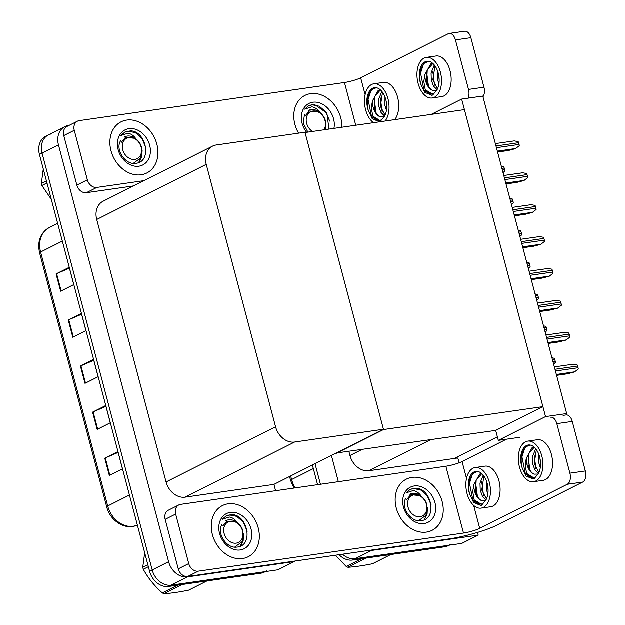 <?xml version="1.0" encoding="UTF-8"?>
<svg xmlns="http://www.w3.org/2000/svg" width="625" height="625" viewBox="0 0 625 625"><rect width="100%" height="100%" fill="white"/><g stroke="black" fill="none" stroke-linecap="round" stroke-linejoin="round"><path stroke-width="0.94" d="M497.398 436.875L454.461 458.492L457.844 458.008L459.125 462.867M348.922 451.555L349.984 455.578A18.094 14.352 63.3 0 0 369.031 470.773L454.461 458.492M477.516 532.461L478.227 535.172L461.836 543.422L355.164 558.75A18.094 14.352 -116.7 0 1 342.523 554.258A18.094 14.352 -116.7 0 0 355.164 558.75L447.352 545.5A18.094 14.352 -116.7 0 0 450.922 544.383M478.227 535.172L371.555 550.5A18.094 14.352 -116.7 0 1 368.336 550.547M320.461 484.32L315.031 463.75L320.461 484.32M338.359 481.742L331.422 455.5M461.656 99.125L545.555 416.648L566.695 413.609L482.797 96.086L461.656 99.125L431.242 114.437M336.242 453.078L495.703 430.453L498.336 440.414L519.477 437.375M545.555 416.648L498.336 440.414M336.32 453.359L383.539 429.594L305.055 132.57L464.445 109.664L542.922 406.687L495.703 430.453M383.539 429.594L542.922 406.687M294.219 561.195L294.328 561.602L277.93 569.852L171.258 585.188A18.094 14.352 -116.7 0 1 152.211 569.992L42.086 153.195A18.094 14.352 -116.7 0 1 48.438 134.953A18.094 14.352 -116.7 0 1 52 133.836M294.328 561.602L187.648 576.93A18.094 14.352 -116.7 0 1 168.609 561.742L58.484 144.938A18.094 14.352 -116.7 0 1 64.828 126.695A18.094 14.352 -116.7 0 1 68.398 125.586L68.961 125.5M383.461 429.305L304.984 132.281L216.164 145.047A18.094 14.352 63.3 0 0 212.594 146.164A18.094 14.352 63.3 0 0 206.25 164.406L275.602 426.875A18.094 14.352 63.3 0 0 294.641 442.07L383.461 429.305L273.938 484.438L275.609 490.766M212.594 146.164L103.078 201.297A18.094 14.352 63.3 0 0 96.727 219.539L166.078 482.008A18.094 14.352 63.3 0 0 185.125 497.203L273.938 484.438M449.25 545.234L448.297 545.711A18.094 14.352 -116.7 0 1 444.734 546.82L352.539 560.078A18.094 14.352 -116.7 0 1 339.055 554.75M317.602 484.727L312.406 465.07M267.016 570.82A18.094 14.352 -116.7 0 1 263.453 571.938L171.258 585.188A18.094 14.352 -116.7 0 1 152.211 569.992L42.086 153.195A18.094 14.352 -116.7 0 1 48.438 134.953L64.828 126.695M109.344 475.516L122.461 468.914L117.898 451.633L104.781 458.234L109.344 475.516M118.125 452.492L105.297 458A4.828 0.758 165.2 0 0 104.781 458.234M97.18 429.445L110.289 422.844L105.727 405.57L92.609 412.172L97.18 429.445M105.953 406.422L93.125 411.93A4.828 0.758 165.2 0 0 92.609 412.172M60.664 291.242L73.773 284.641L69.211 267.367L56.094 273.969L60.664 291.242M69.438 268.219L56.609 273.727A4.828 0.758 165.2 0 0 56.094 273.969M72.836 337.312L85.945 330.711L81.383 313.43L68.266 320.031L72.836 337.312M81.609 314.289L68.781 319.797A4.828 0.758 165.2 0 0 68.266 320.031M85.008 383.375L98.117 376.773L93.555 359.5L80.438 366.102L85.008 383.375M93.781 360.359L80.953 365.867A4.828 0.758 165.2 0 0 80.438 366.102M265.344 571.664L264.398 572.141A18.094 14.352 -116.7 0 1 260.828 573.258L168.633 586.508A18.094 14.352 -116.7 0 1 149.586 571.312L39.461 154.516A18.094 14.352 -116.7 0 1 45.812 136.273L48.438 134.953M551.938 357.75L554.32 358.359A3.016 1.773 81.8 0 1 554.797 359.5L555.25 361.227A3.016 1.773 81.8 0 1 555.422 362.523L553.609 364.102M556.602 375.414L567.352 373.867L574.469 372.016L578.258 369.094A3.016 1.773 81.8 0 0 578.094 367.805L577.633 366.078A3.016 1.773 81.8 0 0 577.156 364.938L573.234 364.25L554.367 366.961M548.172 343.508L558.922 341.969L566.039 340.117L569.828 337.195A3.016 1.773 81.8 0 0 569.664 335.898L569.203 334.172A3.016 1.773 81.8 0 0 568.727 333.031L564.805 332.352L545.938 335.062M539.742 311.609L550.492 310.062L557.609 308.219L561.398 305.297A3.016 1.773 81.8 0 0 561.234 304L560.773 302.273A3.016 1.773 81.8 0 0 560.305 301.133L556.375 300.445L537.508 303.156M531.312 279.711L542.062 278.164L549.188 276.312L552.969 273.391A3.016 1.773 81.8 0 0 552.805 272.094L552.344 270.367A3.016 1.773 81.8 0 0 551.875 269.227L547.945 268.547L529.078 271.258M522.883 247.805L533.633 246.258L540.758 244.414L544.539 241.492A3.016 1.773 81.8 0 0 544.375 240.195L543.922 238.469A3.016 1.773 81.8 0 0 543.445 237.328L539.516 236.641L520.656 239.352M543.508 325.852L545.891 326.461A3.016 1.773 81.8 0 1 546.367 327.602L546.82 329.328A3.016 1.773 81.8 0 1 546.992 330.617L545.18 332.195M535.078 293.945L537.461 294.555A3.016 1.773 81.8 0 1 537.938 295.695L538.391 297.422A3.016 1.773 81.8 0 1 538.562 298.719L536.758 300.297M526.648 262.047L529.031 262.656A3.016 1.773 81.8 0 1 529.508 263.797L529.961 265.523A3.016 1.773 81.8 0 1 530.133 266.812L528.328 268.391M141.148 174.828A28.648 22.727 63.3 0 0 146.797 173.062A28.648 22.727 63.3 0 0 155.719 140.664A28.648 22.727 63.3 0 0 126.695 120.125A28.648 22.727 63.3 0 0 121.039 121.891A28.648 22.727 63.3 0 0 112.125 154.289A28.648 22.727 63.3 0 0 141.148 174.828A28.648 22.727 -116.7 0 1 112.125 154.289A28.648 22.727 -116.7 0 1 121.039 121.891A28.648 22.727 -116.7 0 1 126.695 120.125A28.648 22.727 -116.7 0 1 155.719 140.664A28.648 22.727 -116.7 0 1 146.797 173.062A28.648 22.727 -116.7 0 1 141.148 174.828M341.844 127.281A28.648 22.727 63.3 0 0 310.602 93.695A28.648 22.727 63.3 0 0 304.945 95.461A28.648 22.727 63.3 0 0 298.578 133.203A28.648 22.727 -116.7 0 1 304.945 95.461A28.648 22.727 -116.7 0 1 310.602 93.695A28.648 22.727 -116.7 0 1 341.844 127.281M87.367 179.867A9.047 7.18 63.3 0 0 96.891 187.469L86.398 192.75A9.047 7.18 -116.7 0 1 76.875 185.156L87.367 179.867L74.281 130.352L63.789 135.633A9.047 7.18 -116.7 0 1 66.961 126.508L77.453 121.227A9.047 7.18 63.3 0 0 74.281 130.352M76.875 185.156L63.789 135.633M86.398 192.75L133.508 185.977M449.234 33.469L464.68 31.25A9.047 5.32 81.8 0 1 470.891 37.727L455.445 39.945A9.047 5.32 -98.2 0 0 449.234 33.469A9.047 5.32 -98.2 0 0 448.242 33.789L360.688 77.859L365.141 94.695M468.031 98.211A9.047 5.32 -98.2 0 0 468.523 89.469L483.969 87.25L470.891 37.727M483.969 87.25A9.047 5.32 81.8 0 1 483 96.828M468.523 89.469L455.445 39.945M355.766 125.281L344.477 82.547L79.242 120.672A9.047 7.18 63.3 0 0 77.453 121.227M144 180.695L96.891 187.469M344.477 82.547A12.062 1.891 165.2 0 0 360.688 77.859M242.539 558.578A28.648 22.727 63.3 0 0 248.188 556.812A28.648 22.727 63.3 0 0 257.109 524.406A28.648 22.727 63.3 0 0 228.086 503.867A28.648 22.727 63.3 0 0 222.43 505.641A28.648 22.727 63.3 0 0 213.516 538.039A28.648 22.727 63.3 0 0 242.539 558.578A28.648 22.727 -116.7 0 1 213.516 538.039A28.648 22.727 -116.7 0 1 222.43 505.641A28.648 22.727 -116.7 0 1 228.086 503.867A28.648 22.727 -116.7 0 1 257.109 524.406A28.648 22.727 -116.7 0 1 248.188 556.812A28.648 22.727 -116.7 0 1 242.539 558.578M426.445 532.141A28.648 22.727 63.3 0 0 432.094 530.375A28.648 22.727 63.3 0 0 441.016 497.977A28.648 22.727 63.3 0 0 411.984 477.438A28.648 22.727 63.3 0 0 406.336 479.203A28.648 22.727 63.3 0 0 397.414 511.602A28.648 22.727 63.3 0 0 426.445 532.141A28.648 22.727 -116.7 0 1 397.414 511.602A28.648 22.727 -116.7 0 1 406.336 479.203A28.648 22.727 -116.7 0 1 411.984 477.438A28.648 22.727 -116.7 0 1 441.016 497.977A28.648 22.727 -116.7 0 1 432.094 530.375A28.648 22.727 -116.7 0 1 426.445 532.141M188.758 563.617A9.047 7.18 63.3 0 0 198.281 571.211L187.789 576.492A9.047 7.18 -116.7 0 1 178.266 568.898L188.758 563.617L175.672 514.094L165.18 519.375A9.047 7.18 -116.7 0 1 168.352 510.258L178.844 504.977A9.047 7.18 63.3 0 0 175.672 514.094M178.266 568.898L165.18 519.375M187.789 576.492L449.164 538.93A36.18 5.664 165.2 0 0 497.797 524.859L582.727 482.109L567.281 484.328L479.727 528.398A12.062 1.891 -14.8 0 1 463.516 533.094L198.281 571.211M563.086 415.422L566.07 414.992A9.047 5.32 81.8 0 1 572.281 421.477L556.836 423.695A9.047 5.32 -98.2 0 0 550.625 417.219M567.281 484.328A9.047 5.32 -98.2 0 0 569.914 473.219L585.359 471L572.281 421.477M585.359 471A9.047 5.32 81.8 0 1 582.727 482.109M569.914 473.219L556.836 423.695M506.5 439.242L462.078 461.602L466.531 478.438M463.516 533.094L445.867 466.289L180.633 504.414A9.047 7.18 63.3 0 0 178.844 504.977M445.867 466.289A12.062 1.891 165.2 0 0 462.078 461.602M394.758 119.68A20.5 12.062 -98.2 0 0 397.586 97.125A20.5 12.062 -98.2 0 0 383.516 82.445L373.867 83.836A20.5 12.062 -98.2 0 0 365.633 109.742A20.5 12.062 -98.2 0 0 373.562 122.727M385.102 121.062A20.5 12.062 -98.2 0 0 387.93 98.516A20.5 12.062 -98.2 0 0 373.867 83.836M384.32 116.742L380.281 116.867A13.633 8.023 -98.2 0 1 373.18 107.313A13.633 8.023 -98.2 0 1 372.422 101.07L371.359 107.836L372.781 116.133L379.773 120.453L381.422 119.898L384.594 116.195A16.586 9.758 -98.2 0 0 385.797 99.586A16.586 9.758 -98.2 0 0 374.422 87.711A16.586 9.758 -98.2 0 0 367.766 108.664A16.586 9.758 -98.2 0 0 368.305 110.469L367.883 108.648C366.469 100.438 367.906 94.031 372.203 89.43L376.359 87.758M375.148 87.656A16.586 9.758 -98.2 0 0 372.203 89.43M372.781 116.133A16.586 9.758 -98.2 0 0 380.156 120.383M386.453 110.344L384.977 105.617L385 97.07M386.719 106.398L386.125 100.977M384.641 116.109L381.055 112.578L378.852 106.492L378.633 99.414L381.859 91.438M385.07 115.234L380.383 106.273L382.539 92.336M372.422 101.07L378.227 90.406L380.359 89.859M380.281 116.867C377.242 115.523 375.234 112.281 374.25 107.156L374.805 96.562L380.43 89.922M384.594 116.195L380.219 121.523L379.312 121.727L372.234 118.742L368.305 110.469M379.359 121.719L371.578 116.695L368.109 99.57L370.977 90.742M376.023 112.477L374.219 98.898M382.156 111.594L380.352 98.016M386.594 104.062L386.484 103.078M320.539 113.055L319.797 112.359C317.547 109.117 314.867 107.289 311.773 106.875L304.703 109.172L308.805 105.68L314.461 104.469L326.914 113.133L328.984 129.133M306.641 132.344A19.664 15.602 -116.7 0 1 312.867 102.266A19.664 15.602 -116.7 0 1 333.945 128.422M319.797 112.359A13.633 10.812 63.3 0 0 311.109 109.68A13.633 10.812 63.3 0 0 308.414 110.516M307.914 132.164L303.281 123.297L304.477 114.445M329.734 121.133L325.758 111.867L319.258 106.227L311.883 104.797L308.688 105.742M238.023 523.234L237.281 522.539C235.031 519.297 232.352 517.469 229.258 517.055L222.187 519.352L226.289 515.859L231.953 514.648C247.805 514.797 253.875 546.086 236.922 547.133C226.695 548.906 216.359 533.219 221.961 524.625M230.352 512.445A19.664 15.602 -116.7 0 1 251.047 528.961A19.664 15.602 -116.7 0 1 240.273 550A19.664 15.602 -116.7 0 1 219.57 533.484A19.664 15.602 -116.7 0 1 230.352 512.445M237.281 522.539A13.633 10.812 63.3 0 0 228.594 519.859A13.633 10.812 63.3 0 0 225.898 520.695M247.219 531.312L243.242 522.047L236.742 516.406L229.375 514.977L226.172 515.922M421.93 496.805L421.188 496.102C418.938 492.867 416.258 491.039 413.164 490.617L406.086 492.922L410.195 489.43L415.852 488.211C431.711 488.359 437.781 519.656 420.828 520.703C410.602 522.469 400.266 506.781 405.867 498.187M414.25 486.016A19.664 15.602 -116.7 0 1 434.953 502.531A19.664 15.602 -116.7 0 1 424.172 523.57A19.664 15.602 -116.7 0 1 403.477 507.055A19.664 15.602 -116.7 0 1 414.25 486.016M421.188 496.102A13.633 10.812 63.3 0 0 412.5 493.422A13.633 10.812 63.3 0 0 409.805 494.266M431.125 504.883L427.148 495.609L420.648 489.969L413.273 488.547L410.078 489.492M136.633 139.492L135.891 138.789C133.641 135.555 130.961 133.727 127.867 133.305L120.797 135.602L124.898 132.117L130.562 130.898C146.414 131.047 152.484 162.344 135.531 163.391C125.305 165.156 114.969 149.469 120.578 140.875M128.961 128.703A19.664 15.602 -116.7 0 1 149.656 145.219A19.664 15.602 -116.7 0 1 138.883 166.25A19.664 15.602 -116.7 0 1 118.18 149.742A19.664 15.602 -116.7 0 1 128.961 128.703M135.891 138.789A13.633 10.812 63.3 0 0 127.203 136.109A13.633 10.812 63.3 0 0 124.508 136.953M145.828 147.57L141.852 138.297L135.352 132.656L127.984 131.234L124.781 132.18M325.891 129.578L326.062 123.789M312.492 131.5A11.484 9.117 -116.7 0 1 306.664 123.359A11.484 9.117 -116.7 0 1 312.961 111.062A11.484 9.117 -116.7 0 1 325.055 120.711A11.484 9.117 -116.7 0 1 323.797 129.875M309.281 111.125L305.281 115.859L309.484 111.023L318.961 111.93C322.164 113.969 324.352 117 325.539 121.016L325.461 129.641M182.352 584.531L164.047 593.75C170.672 593.367 178.859 592.195 188.617 590.219L206.922 581M164.047 593.75A32.562 25.836 -116.7 0 1 162.297 592.945L177.664 585.211M148.383 566.766L143.305 569.32C148.023 577.961 154.352 585.836 162.297 592.945M143.305 569.32A32.562 25.836 -116.7 0 1 143.023 568.305A32.562 25.836 -116.7 0 1 142.766 567.281L147.844 564.727M240.562 546.125L243.203 540.562L243.547 533.969M240.094 546.336L242.859 540.086M242.539 530.891A11.484 9.117 -116.7 0 1 236.242 543.188A11.484 9.117 -116.7 0 1 224.148 533.539A11.484 9.117 -116.7 0 1 230.445 521.242A11.484 9.117 -116.7 0 1 242.539 530.891M226.766 521.305L222.766 526.039L226.969 521.203L236.445 522.109C239.648 524.148 241.844 527.18 243.031 531.195L242.148 541.711L234.703 547.133M144.688 552.758L142.766 567.281M366.258 558.102L347.953 567.32C354.578 566.938 362.766 565.758 372.523 563.789L390.828 554.57M347.953 567.32A32.562 25.836 -116.7 0 1 346.203 566.508L361.57 558.773M335.469 555.266L346.203 566.508M424.469 519.688L427.109 514.133L427.453 507.539M426.445 504.461A11.484 9.117 -116.7 0 1 420.148 516.75A11.484 9.117 -116.7 0 1 408.055 507.102A11.484 9.117 -116.7 0 1 414.352 494.812A11.484 9.117 -116.7 0 1 426.445 504.461M410.672 494.875L406.672 499.609L410.875 494.766L420.352 495.672C423.555 497.719 425.742 500.742 426.93 504.766L426.055 515.281L418.609 520.703M46.992 183.016L41.914 185.578L51.305 199.336M41.914 185.578A32.562 25.836 -116.7 0 1 41.633 184.562A32.562 25.836 -116.7 0 1 41.375 183.539L46.461 180.984M139.172 162.375L141.812 156.82L142.156 150.227M138.703 162.586L141.469 156.344M141.148 147.148A11.484 9.117 -116.7 0 1 134.852 159.438A11.484 9.117 -116.7 0 1 122.758 149.789A11.484 9.117 -116.7 0 1 129.055 137.5A11.484 9.117 -116.7 0 1 141.148 147.148M125.375 137.562L121.375 142.297L125.578 137.453L135.055 138.359C138.258 140.406 140.453 143.43 141.641 147.453L140.758 157.969L133.312 163.391M43.297 169.008L41.375 183.539M432.164 98.016L441.82 96.625A20.5 12.062 -98.2 0 0 450.047 70.719A20.5 12.062 -98.2 0 0 435.984 56.031L426.328 57.422A20.5 12.062 -98.2 0 0 418.094 83.328A20.5 12.062 -98.2 0 0 432.164 98.016A20.5 12.062 -98.2 0 0 440.398 72.102A20.5 12.062 -98.2 0 0 426.328 57.422M436.789 90.336L432.742 90.461A13.633 8.023 -98.2 0 1 425.641 80.898A13.633 8.023 -98.2 0 1 424.891 74.664L423.82 81.43L425.242 89.727L432.242 94.039L433.883 93.484L437.055 89.789A16.586 9.758 -98.2 0 0 438.266 73.18A16.586 9.758 -98.2 0 0 426.883 61.305A16.586 9.758 -98.2 0 0 420.227 82.258A16.586 9.758 -98.2 0 0 420.773 84.055L420.344 82.242C418.93 74.031 420.367 67.625 424.664 63.023L428.828 61.352M427.617 61.242A16.586 9.758 -98.2 0 0 424.664 63.023M425.242 89.727A16.586 9.758 -98.2 0 0 432.625 93.969M438.922 83.93L437.445 79.203L437.461 70.664M439.188 79.984L438.594 74.57M437.102 89.695L433.516 86.172L431.313 80.086L431.102 73L434.328 65.031M437.539 88.82L432.844 79.867L435 65.922M424.891 74.664L430.688 64L432.82 63.445M432.742 90.461C429.703 89.109 427.695 85.875 426.719 80.75L427.273 70.156L432.891 63.516M437.055 89.789L432.688 95.109L431.773 95.312L424.703 92.336L420.773 84.055M431.828 95.305L424.039 90.289L420.578 73.164L423.438 64.336M428.492 86.062L426.688 72.492M434.617 85.188L432.82 71.609M439.062 77.648L438.953 76.672M481.086 508.164L490.742 506.781A20.5 12.062 -98.2 0 0 498.977 480.875A20.5 12.062 -98.2 0 0 484.906 466.188L475.25 467.578A20.5 12.062 -98.2 0 0 467.023 493.484A20.5 12.062 -98.2 0 0 481.086 508.164A20.5 12.062 -98.2 0 0 489.32 482.258A20.5 12.062 -98.2 0 0 475.25 467.578M485.711 500.484L481.672 500.617A13.633 8.023 -98.2 0 1 474.57 491.055A13.633 8.023 -98.2 0 1 473.812 484.82L472.75 491.586L474.172 499.883L481.164 504.195L482.812 503.641L485.977 499.945A16.586 9.758 -98.2 0 0 487.188 483.336A16.586 9.758 -98.2 0 0 475.812 471.461A16.586 9.758 -98.2 0 0 469.156 492.414A16.586 9.758 -98.2 0 0 469.695 494.211L469.273 492.398C467.859 484.188 469.297 477.781 473.594 473.18L477.75 471.508M476.539 471.398A16.586 9.758 -98.2 0 0 473.594 473.18M474.172 499.883A16.586 9.758 -98.2 0 0 481.547 504.125M487.844 494.086L486.367 489.359L486.391 480.82M488.109 490.141L487.516 484.727M486.031 499.852L482.445 496.32L480.242 490.242L480.023 483.156L483.25 475.188M486.461 498.977L481.773 490.023L483.93 476.078M473.812 484.82L479.617 474.156L481.75 473.602M481.672 500.617C478.633 499.266 476.625 496.031 475.641 490.906L476.195 480.312L481.82 473.664M485.977 499.945L481.609 505.266L480.703 505.469L473.625 502.484L469.695 494.211M480.75 505.461L472.969 500.445L469.5 483.32L472.359 474.492M477.414 496.219L475.609 482.641M483.547 495.344L481.742 481.766M487.984 487.805L487.875 486.828M533.555 481.758L543.203 480.367A20.5 12.062 -98.2 0 0 551.438 454.461A20.5 12.062 -98.2 0 0 537.375 439.781L527.719 441.172A20.5 12.062 -98.2 0 0 519.484 467.078A20.5 12.062 -98.2 0 0 533.555 481.758A20.5 12.062 -98.2 0 0 541.781 455.852A20.5 12.062 -98.2 0 0 527.719 441.172M538.18 474.078L534.133 474.203A13.633 8.023 -98.2 0 1 527.031 464.648A13.633 8.023 -98.2 0 1 526.281 458.406L525.211 465.172L526.633 473.469L533.633 477.789L535.273 477.234L538.445 473.531A16.586 9.758 -98.2 0 0 539.656 456.922A16.586 9.758 -98.2 0 0 528.273 445.047A16.586 9.758 -98.2 0 0 521.617 466A16.586 9.758 -98.2 0 0 522.164 467.805L521.734 465.984C520.32 457.773 521.758 451.367 526.055 446.766L530.219 445.094M529.008 444.992A16.586 9.758 -98.2 0 0 526.055 446.766M526.633 473.469A16.586 9.758 -98.2 0 0 534.016 477.719M540.312 467.68L538.836 462.953L538.852 454.406M540.578 463.734L539.984 458.312M538.492 473.445L534.906 469.914L532.703 463.828L532.492 456.75L535.719 448.773M538.93 472.57L534.234 463.609L536.391 449.672M526.281 458.406L532.078 447.742L534.211 447.195M534.133 474.203C531.094 472.859 529.086 469.617 528.109 464.492L528.664 453.898L534.281 447.258M538.445 473.531L534.07 478.859L533.164 479.063L526.086 476.078L522.164 467.805M533.219 479.055L525.43 474.031L521.969 456.906L524.828 448.078M529.883 469.812L528.078 456.234M536.008 468.93L534.211 455.352M540.453 461.398L540.336 460.414M514.453 215.906L525.203 214.359L532.328 212.508L536.117 209.586A3.016 1.773 81.8 0 0 535.945 208.289L535.492 206.562A3.016 1.773 81.8 0 0 535.016 205.422L531.086 204.742L512.227 207.453M506.031 184L516.773 182.453L523.898 180.609L527.688 177.688A3.016 1.773 81.8 0 0 527.516 176.391L527.062 174.664A3.016 1.773 81.8 0 0 526.586 173.523L522.656 172.836L503.797 175.547M497.602 152.102L508.344 150.555L515.469 148.703L519.258 145.781A3.016 1.773 81.8 0 0 519.086 144.492L518.633 142.758A3.016 1.773 81.8 0 0 518.156 141.625L514.227 140.938L495.367 143.648M518.219 230.141L520.602 230.75A3.016 1.773 81.8 0 1 521.078 231.891L521.539 233.617A3.016 1.773 81.8 0 1 521.703 234.914L519.898 236.492M509.789 198.242L512.172 198.852A3.016 1.773 81.8 0 1 512.648 199.992L513.109 201.719A3.016 1.773 81.8 0 1 513.273 203.008L511.469 204.586M501.359 166.336L503.742 166.945A3.016 1.773 81.8 0 1 504.219 168.086L504.68 169.812A3.016 1.773 81.8 0 1 504.844 171.109L503.039 172.688M430.5 439.828L369.031 470.773M371.555 550.5L352.539 560.078M361.594 449.727L349.984 455.578M187.648 576.93L168.633 586.508M168.609 561.742L149.586 571.312M58.484 144.938L39.461 154.516M206.25 164.406L96.727 219.539M275.602 426.875L166.078 482.008M294.641 442.07L185.125 497.203M293.922 488.133L290.609 480.438A6.031 0.945 -14.8 0 1 291.617 479.594A24.125 19.141 63.3 0 0 295.25 487.937M290.672 476.016L291.617 479.594L313.352 468.648M444.734 546.82L447.352 545.5M135.836 525.641A6.031 3.656 -110.6 0 0 136.148 525.547C124.797 530.25 109.93 520.539 106.711 506.867A6.031 0.945 -14.8 0 1 107.711 506.023A24.125 19.141 63.3 0 0 136.367 525.453L136.148 525.547A6.031 3.656 -110.6 0 0 136.367 525.453L137.344 524.961M62.352 241.133L40.617 252.07A6.031 0.945 165.2 0 0 39.609 252.922C37.172 241.43 40.328 233.039 49.078 227.75A24.125 19.141 63.3 0 0 40.617 252.07L107.711 506.023L129.445 495.078M260.828 573.258L263.453 571.938M85.516 383.125L80.953 365.867M73.344 337.055L68.781 319.797M61.172 290.984L56.609 273.727M97.688 429.188L93.125 411.93M109.859 475.258L105.297 458M552.938 361.562L555.25 361.227M552.484 359.828L554.797 359.5M556.359 374.508L574.797 371.852M555.453 371.055L578.094 367.805M554.992 369.328L577.633 366.078M547.93 342.602L566.367 339.953M547.023 339.156L569.664 335.898M546.562 337.43L569.203 334.172M539.5 310.703L557.938 308.047M538.594 307.25L561.234 304M538.133 305.523L560.773 302.273M531.078 278.797L549.508 276.148M530.164 275.352L552.805 272.094M529.711 273.625L552.344 270.367M522.648 246.898L541.086 244.25M521.734 243.445L544.375 240.195M521.281 241.719L543.922 238.469M544.516 329.656L546.82 329.328M544.055 327.93L546.367 327.602M536.086 297.758L538.391 297.422M535.625 296.031L537.938 295.695M527.656 265.852L529.961 265.523M527.195 264.125L529.508 263.797M372.273 121.688L372.578 122.867M473.664 505.438L479.727 528.398M514.219 214.992L532.656 212.344M513.305 211.547L535.945 208.289M512.852 209.82L535.492 206.562M505.789 183.094L524.227 180.445M504.875 179.648L527.516 176.391M504.422 177.914L527.062 174.664M497.359 151.188L515.797 148.539M496.445 147.742L519.086 144.492M495.992 146.016L518.633 142.758M519.227 233.953L521.539 233.617M518.766 232.227L521.078 231.891M510.797 202.047L513.109 201.719M510.344 200.32L512.648 199.992M502.367 170.148L504.68 169.812M501.914 168.422L504.219 168.086M290.609 480.438L289.586 476.562M106.711 506.867L39.609 252.922M49.078 227.75L57.672 223.43M309.484 111.023L309.055 111.234M226.969 521.203L226.539 521.414M410.875 494.766L410.445 494.984M125.578 137.453L125.148 137.672"/></g></svg>

